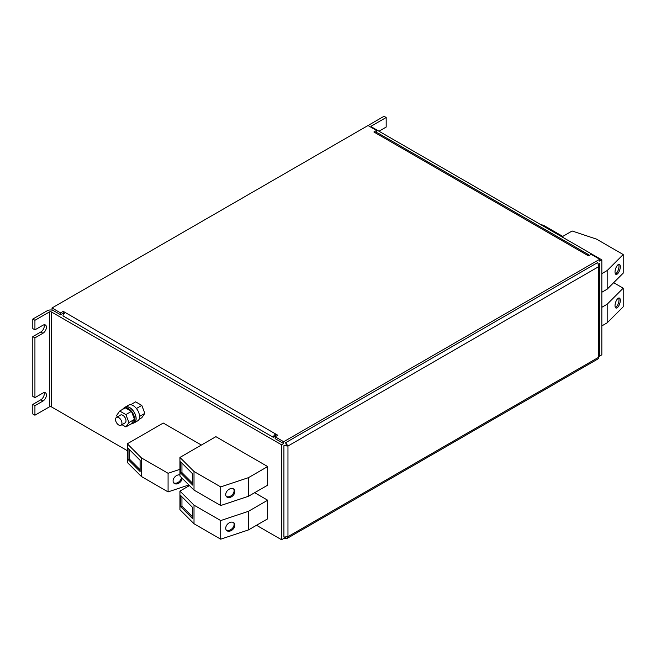 <?xml version="1.0" encoding="UTF-8"?>
<svg xmlns="http://www.w3.org/2000/svg" width="656" height="656" viewBox="0 0 656 656"><rect width="100%" height="100%" fill="white"/><g stroke="black" fill="none" stroke-linecap="round" stroke-linejoin="round"><path stroke-width="0.98" d="M615.025 272.01A5.281 2.157 108.4 0 0 616 274.38A5.281 2.157 108.4 0 0 618.805 272.133A5.281 2.157 108.4 0 0 620.314 266.73A5.281 2.157 108.4 0 0 619.338 264.352A5.281 2.157 108.4 0 0 616.533 266.607A5.281 2.157 108.4 0 0 615.025 272.01M615.435 273.905A5.281 2.157 108.4 0 0 619.002 266.295A5.281 2.157 108.4 0 0 618.6 264.401M615.025 305.663A5.281 2.157 108.4 0 0 616 308.041A5.281 2.157 108.4 0 0 618.805 305.786A5.281 2.157 108.4 0 0 620.314 300.382A5.281 2.157 108.4 0 0 619.338 298.013A5.281 2.157 108.4 0 0 616.533 300.259A5.281 2.157 108.4 0 0 615.025 305.663M615.435 307.557A5.281 2.157 108.4 0 0 619.002 299.948A5.281 2.157 108.4 0 0 618.6 298.054M234.864 525.153A5.281 3.739 135 0 0 234.02 522.939A5.281 3.739 135 0 0 228.903 523.029A5.281 3.739 135 0 0 225.713 528.203A5.281 3.739 135 0 0 226.55 530.417A5.281 3.739 135 0 0 231.675 530.327A5.281 3.739 135 0 0 234.864 525.153M226.213 529.999A5.281 3.739 135 0 0 231.224 529.367A5.281 3.739 135 0 0 234.11 524.398A5.281 3.739 135 0 0 233.61 522.602M234.864 491.5A5.281 3.739 135 0 0 234.02 489.286A5.281 3.739 135 0 0 228.903 489.376A5.281 3.739 135 0 0 225.713 494.55A5.281 3.739 135 0 0 226.55 496.756A5.281 3.739 135 0 0 231.675 496.674A5.281 3.739 135 0 0 234.864 491.5M226.213 496.346A5.281 3.739 135 0 0 231.224 495.706A5.281 3.739 135 0 0 234.11 490.745A5.281 3.739 135 0 0 233.61 488.95M179.941 474.903A5.281 3.739 135 0 0 175.365 476.428A5.281 3.739 135 0 0 173.077 480.93A5.281 3.739 135 0 0 173.914 483.136A5.281 3.739 135 0 0 178.826 483.185A5.281 3.739 135 0 0 182.204 478.306M133.373 423.161A9.061 5.232 -120 0 0 134.267 422.817A9.061 5.232 -120 0 0 135.661 415.568A9.061 5.232 -120 0 0 125.214 407.13A9.061 5.232 -120 0 0 124.46 407.729M134.267 422.817L137.686 420.849A9.061 5.232 -120 0 0 139.08 413.592A9.061 5.232 -120 0 0 128.625 405.154L125.214 407.13M131.11 423.907A8.905 5.141 -120 0 0 132.807 423.489L134.193 422.685A8.905 5.141 -120 0 0 135.562 415.551A8.905 5.141 -120 0 0 125.288 407.253L123.894 408.057A8.905 5.141 -120 0 0 122.688 409.319M132.807 423.489A8.905 5.141 -120 0 0 134.177 416.355A8.905 5.141 -120 0 0 123.894 408.057M115.587 420.102A4.526 2.616 60 0 1 116.481 417.396A4.526 2.616 60 0 1 119.72 418.364A4.526 2.616 60 0 1 121.901 422.538A4.526 2.616 60 0 1 121.007 425.244A4.526 2.616 60 0 1 117.768 424.276A4.526 2.616 60 0 1 115.587 420.102M116.481 417.396L120.532 415.059A4.526 2.616 60 0 1 123.779 416.019A4.526 2.616 60 0 1 125.96 420.201A4.526 2.616 60 0 1 125.066 422.899L121.007 425.244M44.083 392.591A4.904 2.829 -60 0 1 44.28 393.797A4.904 2.829 -60 0 1 40.803 399.807L42.943 401.046A4.904 2.829 120 0 0 46.412 395.035A4.904 2.829 120 0 0 45.395 392.788A4.904 2.829 120 0 0 42.943 393.026L34.932 397.651L34.932 337.865L32.8 336.626L40.803 332.01L42.943 333.24A4.904 2.829 120 0 0 46.412 327.229A4.904 2.829 120 0 0 45.395 324.982A4.904 2.829 120 0 0 42.943 325.228L34.932 329.845L34.932 320.292L49.348 311.977L49.348 406.9L34.932 415.215L34.932 405.662L32.8 404.432L40.803 399.807M44.083 324.794A4.904 2.829 -60 0 1 44.28 325.999A4.904 2.829 -60 0 1 40.803 332.01M273.24 437.281L275.684 435.863L275.684 434.018L277.816 435.248L275.151 436.789L283.687 441.726L599.707 259.276L591.163 254.339L588.498 255.881L376.036 133.225L373.904 131.987L376.577 130.446L368.032 125.517L52.021 307.967L60.557 312.896L63.23 311.354L275.684 434.018A3.772 2.181 120 0 0 273.24 437.281L62.919 315.848A3.772 2.181 -60 0 1 65.362 312.592M52.021 307.967L52.021 309.812L60.557 314.749L63.23 313.207L63.23 311.354M375.503 132.914L376.577 132.299L376.577 130.446M587.965 255.578L588.809 255.086A3.772 2.181 120 0 0 588.243 254.462A3.772 2.181 120 0 0 586.357 254.651M285.893 537.223L281.555 539.732L281.555 444.801L51.48 311.977A1.509 0.869 -0 0 0 49.348 311.977M599.707 356.044L601.839 354.814L601.839 259.891L599.707 261.121L599.707 259.276M283.704 538.486L285.294 538.191A3.772 2.181 -120 0 0 287.18 538.371A3.772 2.181 -120 0 0 287.959 536.649L283.917 537.067L283.917 445.678L286.36 445.112L285.631 442.71L597.772 262.498L598.641 266.672L599.74 264.557L599.486 263.491L598.493 264.22M139.039 419.323L141.786 417.741L144.869 413.354L141.786 405.408L135.628 401.849L130.618 404.744M49.348 406.9A1.509 0.869 180 0 1 51.48 406.9L127.305 450.672M187.501 485.424L188.616 486.071M256.521 525.276L281.555 539.732M220.711 520.561L220.711 539.175L248.46 529.925L267.673 518.83L267.673 500.216L248.46 511.311L220.711 520.561L194.012 505.153L179.941 491.082L189.477 485.579M254.651 492.697L267.673 500.216M220.711 486.908L220.711 505.522L248.46 496.272L267.673 485.178L267.673 466.564L248.46 477.658L220.711 486.908L194.012 471.492L179.941 457.429L215.898 436.666L267.673 466.564M188.871 484.973L168.075 491.902L141.376 476.486L127.305 462.423L127.305 443.8L163.262 423.046L201.376 445.055M371.772 127.059L371.772 125.829A1.509 0.869 -0 0 0 371.329 126.444A1.509 0.869 -0 0 0 371.772 127.059L601.839 259.891M275.151 436.789L275.151 438.643L283.687 443.571L281.555 444.801M60.557 314.749L60.557 312.896M283.687 443.571L283.687 441.726M63.23 313.207L64.083 313.699M275.684 435.863L276.217 436.174M376.036 133.225A3.772 2.181 -60 0 1 377.93 133.037L588.243 254.462M385.917 135.226L383.776 133.996M368.459 125.763A4.526 2.616 -0 0 1 369.631 124.591L384.047 116.268L386.179 117.506L386.179 127.059L378.971 131.216M371.772 125.829L386.179 117.506M601.839 273.634L607.177 270.551L607.177 289.165L623.2 273.15L623.2 254.528L596.501 239.12L572.139 230.994L561.962 236.865M607.177 270.551L623.2 254.528M601.839 292.248L607.177 289.165M562.766 236.406L543.865 225.492L540.085 224.237M601.839 325.901L607.177 322.826L623.2 306.803L623.2 288.189L613.663 282.679M601.839 307.287L607.177 304.212L607.177 322.826M607.177 304.212L623.2 288.189M32.8 336.626L32.8 396.421L34.932 397.651M42.943 333.24L34.932 337.865M34.932 320.292L32.8 319.062L32.8 328.615L34.932 329.845M34.932 415.215L32.8 413.985L32.8 404.432M42.943 401.046L34.932 405.662M32.8 319.062L47.216 310.739A4.526 2.616 -0 0 1 53.62 310.739M121.991 424.678L125.878 426.925L131.438 423.719L134.513 419.332L131.438 411.386L125.271 407.827L119.72 411.033L116.637 415.42L117.235 416.962M141.786 405.408L136.415 408.516M144.869 413.354L139.556 416.421M125.878 426.925L128.961 422.538L125.878 414.592L119.72 411.033M131.438 411.386L125.878 414.592M134.513 419.332L128.961 422.538M248.46 529.925L248.46 511.311M220.711 539.175L194.012 523.767L194.012 505.153M180.638 506.694L192.733 518.789L192.733 507.572L180.638 495.477L180.638 506.694L181.95 506.26L192.733 517.051M194.012 523.767L179.941 509.696L179.941 491.082M248.46 496.272L248.46 477.658M220.711 505.522L194.012 490.106L194.012 471.492M180.638 473.042L192.733 485.137L192.733 473.919L180.638 461.824L180.638 473.042L181.95 472.607L192.733 483.39M194.012 490.106L179.941 476.043L179.941 457.429M179.941 469.327L168.075 473.288L141.376 457.872L127.305 443.8M168.075 491.902L168.075 473.288M141.376 476.486L141.376 457.872M128.002 459.413L140.105 471.516L140.105 460.299L128.002 448.196L128.002 459.413L129.314 458.979L140.105 469.77M599.74 264.557L599.74 355.691L598.641 357.282A3.772 2.181 60 0 1 597.854 359.004L287.18 538.371M283.917 445.678L287.959 446.039L285.631 442.71M287.959 446.039L287.959 536.649L598.641 357.282L598.641 266.672L287.959 446.039L286.36 445.112M285.294 537.567L285.294 538.191M53.087 310.436L53.603 310.731M129.314 449.508L129.314 458.979M173.578 482.718A5.281 3.739 135 0 0 178.383 482.234A5.281 3.739 135 0 0 181.45 477.552M181.95 463.128L181.95 472.607M181.95 496.781L181.95 506.26M51.48 311.977L51.48 406.9"/></g></svg>
